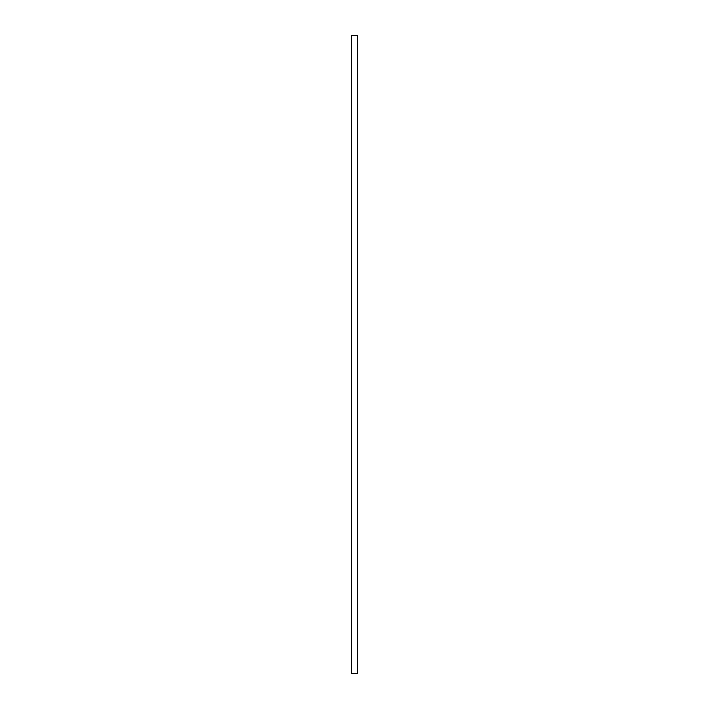 <?xml version="1.0" encoding="UTF-8"?>
<svg xmlns="http://www.w3.org/2000/svg" width="709" height="709" viewBox="0 0 709 709"><rect width="100%" height="100%" fill="white"/><g stroke="black" fill="none" stroke-linecap="round" stroke-linejoin="round"><path stroke-width="1.06" d="M357.69 35.45L351.309 35.45L351.309 673.55L357.69 673.55L357.69 35.45"/></g></svg>
